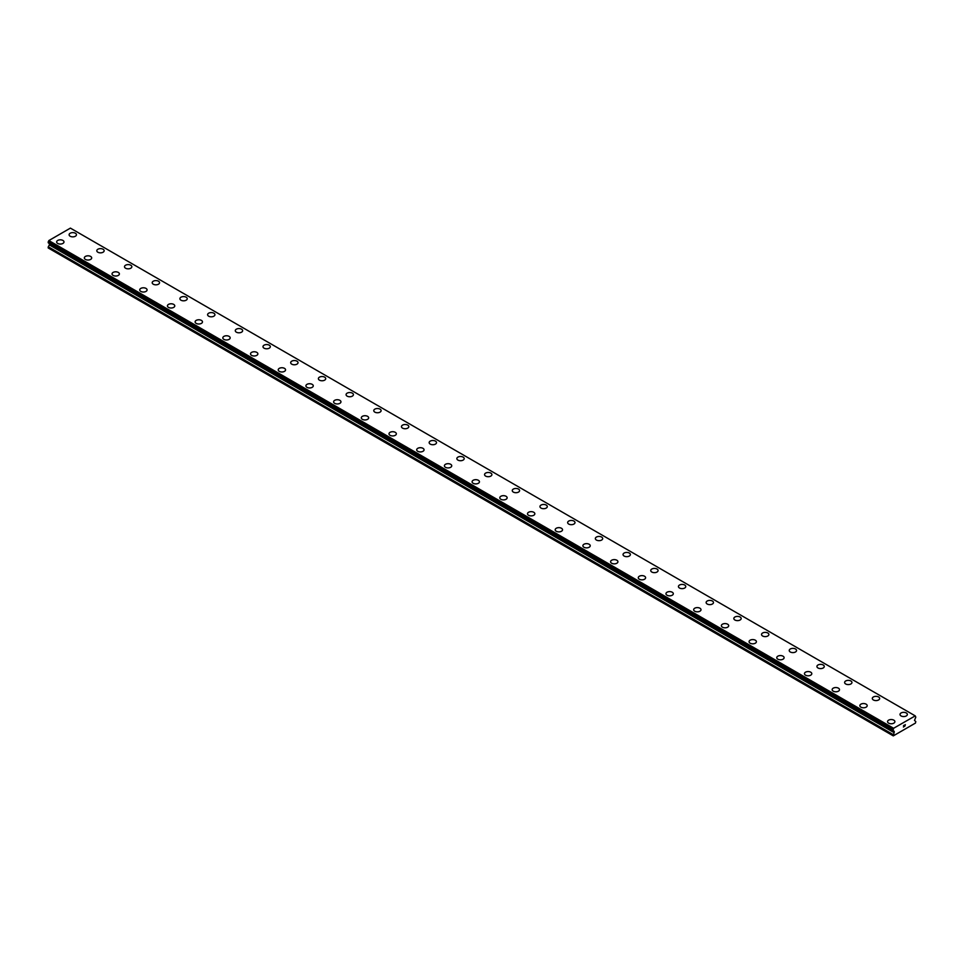 <?xml version="1.0" encoding="UTF-8"?>
<svg xmlns="http://www.w3.org/2000/svg" width="964" height="964" viewBox="0 0 964 964"><rect width="100%" height="100%" fill="white"/><g stroke="black" fill="none" stroke-linecap="round" stroke-linejoin="round"><path stroke-width="1.45" d="M69.107 234.734A3.675 2.121 180 0 1 71.372 232.782A3.675 2.121 180 0 1 75.373 233.24A3.675 2.121 180 0 1 76.457 234.746A3.675 2.121 180 0 1 74.192 236.698A3.675 2.121 180 0 1 70.179 236.24A3.675 2.121 180 0 1 69.107 234.734A3.675 2.121 180 0 1 71.384 232.782A3.675 2.121 180 0 1 75.373 233.252A3.675 2.121 180 0 1 76.457 234.734M96.81 250.736A3.675 2.121 180 0 1 99.075 248.772A3.675 2.121 180 0 1 103.076 249.242A3.675 2.121 180 0 1 104.148 250.736M103.076 249.23A3.675 2.121 180 0 1 104.148 250.724A3.675 2.121 180 0 1 101.883 252.689A3.675 2.121 180 0 1 97.882 252.231A3.675 2.121 180 0 1 96.81 250.724A3.675 2.121 180 0 1 99.075 248.772A3.675 2.121 180 0 1 103.076 249.23M124.501 266.715A3.675 2.121 180 0 1 126.766 264.763A3.675 2.121 180 0 1 130.767 265.221A3.675 2.121 180 0 1 131.851 266.727A3.675 2.121 180 0 1 129.574 268.679A3.675 2.121 180 0 1 125.573 268.221A3.675 2.121 180 0 1 124.501 266.715A3.675 2.121 180 0 1 126.778 264.763A3.675 2.121 180 0 1 130.767 265.233A3.675 2.121 180 0 1 131.851 266.715M158.47 281.223A3.675 2.121 180 0 1 159.542 282.717A3.675 2.121 180 0 1 157.277 284.669A3.675 2.121 180 0 1 153.276 284.211A3.675 2.121 180 0 1 152.204 282.705A3.675 2.121 180 0 1 154.469 280.753A3.675 2.121 180 0 1 158.47 281.223M152.204 282.705A3.675 2.121 180 0 1 154.469 280.753A3.675 2.121 180 0 1 158.47 281.211A3.675 2.121 180 0 1 159.542 282.705M179.894 298.695A3.675 2.121 180 0 1 182.16 296.743A3.675 2.121 180 0 1 186.16 297.201A3.675 2.121 180 0 1 187.245 298.707A3.675 2.121 180 0 1 184.968 300.66A3.675 2.121 180 0 1 180.967 300.202A3.675 2.121 180 0 1 179.894 298.695A3.675 2.121 180 0 1 182.16 296.755A3.675 2.121 180 0 1 186.16 297.213A3.675 2.121 180 0 1 187.245 298.695M207.597 314.686A3.675 2.121 180 0 1 209.863 312.734A3.675 2.121 180 0 1 213.863 313.192A3.675 2.121 180 0 1 214.936 314.698A3.675 2.121 180 0 1 212.67 316.65A3.675 2.121 180 0 1 208.67 316.192A3.675 2.121 180 0 1 207.597 314.686A3.675 2.121 180 0 1 209.863 312.746A3.675 2.121 180 0 1 213.863 313.204A3.675 2.121 180 0 1 214.936 314.686M235.288 330.688A3.675 2.121 180 0 1 237.554 328.736A3.675 2.121 180 0 1 241.554 329.194A3.675 2.121 180 0 1 242.639 330.688M241.554 329.182A3.675 2.121 180 0 1 242.639 330.676A3.675 2.121 180 0 1 240.361 332.64A3.675 2.121 180 0 1 236.361 332.182A3.675 2.121 180 0 1 235.288 330.676A3.675 2.121 180 0 1 237.554 328.724A3.675 2.121 180 0 1 241.554 329.182M262.991 346.666A3.675 2.121 180 0 1 265.257 344.714A3.675 2.121 180 0 1 269.257 345.172A3.675 2.121 180 0 1 270.33 346.678A3.675 2.121 180 0 1 268.064 348.631A3.675 2.121 180 0 1 264.064 348.173A3.675 2.121 180 0 1 262.991 346.666A3.675 2.121 180 0 1 265.257 344.726A3.675 2.121 180 0 1 269.257 345.184A3.675 2.121 180 0 1 270.33 346.666M296.948 361.175A3.675 2.121 180 0 1 298.033 362.669A3.675 2.121 180 0 1 295.755 364.621A3.675 2.121 180 0 1 291.755 364.163A3.675 2.121 180 0 1 290.682 362.669A3.675 2.121 180 0 1 292.948 360.717A3.675 2.121 180 0 1 296.948 361.175M290.682 362.669A3.675 2.121 180 0 1 292.948 360.705A3.675 2.121 180 0 1 296.948 361.163A3.675 2.121 180 0 1 298.033 362.669M318.385 378.659A3.675 2.121 180 0 1 320.651 376.695A3.675 2.121 180 0 1 324.651 377.153A3.675 2.121 180 0 1 325.724 378.659A3.675 2.121 180 0 1 323.458 380.611A3.675 2.121 180 0 1 319.458 380.153A3.675 2.121 180 0 1 318.385 378.659A3.675 2.121 180 0 1 320.651 376.707A3.675 2.121 180 0 1 324.651 377.165A3.675 2.121 180 0 1 325.724 378.659M346.076 394.65A3.675 2.121 180 0 1 348.341 392.685A3.675 2.121 180 0 1 352.342 393.143A3.675 2.121 180 0 1 353.414 394.65A3.675 2.121 180 0 1 351.149 396.602A3.675 2.121 180 0 1 347.148 396.144A3.675 2.121 180 0 1 346.076 394.65A3.675 2.121 180 0 1 348.341 392.697A3.675 2.121 180 0 1 352.342 393.155A3.675 2.121 180 0 1 353.414 394.65M373.767 410.64A3.675 2.121 180 0 1 376.044 408.676A3.675 2.121 180 0 1 380.045 409.134A3.675 2.121 180 0 1 381.117 410.64A3.675 2.121 180 0 1 378.852 412.592A3.675 2.121 180 0 1 374.851 412.134A3.675 2.121 180 0 1 373.767 410.64A3.675 2.121 180 0 1 376.044 408.688A3.675 2.121 180 0 1 380.045 409.146A3.675 2.121 180 0 1 381.117 410.64M401.47 426.63A3.675 2.121 180 0 1 403.735 424.666A3.675 2.121 180 0 1 407.736 425.124A3.675 2.121 180 0 1 408.808 426.63A3.675 2.121 180 0 1 406.543 428.582A3.675 2.121 180 0 1 402.542 428.124A3.675 2.121 180 0 1 401.47 426.63A3.675 2.121 180 0 1 403.735 424.678A3.675 2.121 180 0 1 407.736 425.136A3.675 2.121 180 0 1 408.808 426.63M435.439 441.126A3.675 2.121 180 0 1 436.511 442.621A3.675 2.121 180 0 1 434.246 444.573A3.675 2.121 180 0 1 430.245 444.115A3.675 2.121 180 0 1 429.161 442.621A3.675 2.121 180 0 1 431.438 440.668A3.675 2.121 180 0 1 435.439 441.126M429.161 442.621A3.675 2.121 180 0 1 431.438 440.656A3.675 2.121 180 0 1 435.439 441.114A3.675 2.121 180 0 1 436.511 442.621M456.864 458.611A3.675 2.121 180 0 1 459.129 456.647A3.675 2.121 180 0 1 463.13 457.105A3.675 2.121 180 0 1 464.202 458.611A3.675 2.121 180 0 1 461.937 460.563A3.675 2.121 180 0 1 457.936 460.105A3.675 2.121 180 0 1 456.864 458.611A3.675 2.121 180 0 1 459.129 456.659A3.675 2.121 180 0 1 463.13 457.117A3.675 2.121 180 0 1 464.202 458.611M484.555 474.601A3.675 2.121 180 0 1 486.832 472.637A3.675 2.121 180 0 1 490.833 473.095A3.675 2.121 180 0 1 491.905 474.601A3.675 2.121 180 0 1 489.64 476.553A3.675 2.121 180 0 1 485.639 476.096A3.675 2.121 180 0 1 484.555 474.601A3.675 2.121 180 0 1 486.832 472.649A3.675 2.121 180 0 1 490.833 473.107A3.675 2.121 180 0 1 491.905 474.601M512.258 490.592A3.675 2.121 180 0 1 514.523 488.628A3.675 2.121 180 0 1 518.524 489.085A3.675 2.121 180 0 1 519.596 490.592A3.675 2.121 180 0 1 517.331 492.544A3.675 2.121 180 0 1 513.33 492.086A3.675 2.121 180 0 1 512.258 490.592A3.675 2.121 180 0 1 514.523 488.64A3.675 2.121 180 0 1 518.524 489.097A3.675 2.121 180 0 1 519.596 490.592M539.948 506.582A3.675 2.121 180 0 1 542.226 504.618A3.675 2.121 180 0 1 546.227 505.076A3.675 2.121 180 0 1 547.299 506.582A3.675 2.121 180 0 1 545.034 508.534A3.675 2.121 180 0 1 541.033 508.076A3.675 2.121 180 0 1 539.948 506.582A3.675 2.121 180 0 1 542.226 504.63A3.675 2.121 180 0 1 546.227 505.088A3.675 2.121 180 0 1 547.299 506.582M573.917 521.078A3.675 2.121 180 0 1 574.99 522.572A3.675 2.121 180 0 1 572.724 524.524A3.675 2.121 180 0 1 568.724 524.067A3.675 2.121 180 0 1 567.651 522.572A3.675 2.121 180 0 1 569.917 520.62A3.675 2.121 180 0 1 573.917 521.078M567.651 522.572A3.675 2.121 180 0 1 569.917 520.608A3.675 2.121 180 0 1 573.917 521.066A3.675 2.121 180 0 1 574.99 522.572M595.342 538.563A3.675 2.121 180 0 1 597.608 536.599A3.675 2.121 180 0 1 601.62 537.056A3.675 2.121 180 0 1 602.693 538.563A3.675 2.121 180 0 1 600.427 540.515A3.675 2.121 180 0 1 596.427 540.057A3.675 2.121 180 0 1 595.342 538.563A3.675 2.121 180 0 1 597.62 536.611A3.675 2.121 180 0 1 601.62 537.068A3.675 2.121 180 0 1 602.693 538.563M623.045 554.553A3.675 2.121 180 0 1 625.311 552.589A3.675 2.121 180 0 1 629.311 553.047A3.675 2.121 180 0 1 630.384 554.553A3.675 2.121 180 0 1 628.118 556.505A3.675 2.121 180 0 1 624.118 556.047A3.675 2.121 180 0 1 623.045 554.553A3.675 2.121 180 0 1 625.311 552.601A3.675 2.121 180 0 1 629.311 553.059A3.675 2.121 180 0 1 630.384 554.553M650.736 570.543A3.675 2.121 180 0 1 653.002 568.579A3.675 2.121 180 0 1 657.014 569.037A3.675 2.121 180 0 1 658.087 570.543A3.675 2.121 180 0 1 655.821 572.496A3.675 2.121 180 0 1 651.821 572.038A3.675 2.121 180 0 1 650.736 570.543A3.675 2.121 180 0 1 653.014 568.591A3.675 2.121 180 0 1 657.014 569.049A3.675 2.121 180 0 1 658.087 570.543M678.439 586.534A3.675 2.121 180 0 1 680.705 584.57A3.675 2.121 180 0 1 684.705 585.028A3.675 2.121 180 0 1 685.778 586.534A3.675 2.121 180 0 1 683.512 588.486A3.675 2.121 180 0 1 679.512 588.028A3.675 2.121 180 0 1 678.439 586.534A3.675 2.121 180 0 1 680.705 584.582A3.675 2.121 180 0 1 684.705 585.04A3.675 2.121 180 0 1 685.778 586.534M712.408 601.03A3.675 2.121 180 0 1 713.481 602.524A3.675 2.121 180 0 1 711.215 604.476A3.675 2.121 180 0 1 707.215 604.018A3.675 2.121 180 0 1 706.13 602.524A3.675 2.121 180 0 1 708.407 600.572A3.675 2.121 180 0 1 712.408 601.03M706.13 602.524A3.675 2.121 180 0 1 708.395 600.56A3.675 2.121 180 0 1 712.408 601.018A3.675 2.121 180 0 1 713.481 602.524M733.833 618.514A3.675 2.121 180 0 1 736.098 616.55A3.675 2.121 180 0 1 740.099 617.008A3.675 2.121 180 0 1 741.171 618.514A3.675 2.121 180 0 1 738.906 620.467A3.675 2.121 180 0 1 734.905 620.009A3.675 2.121 180 0 1 733.833 618.514A3.675 2.121 180 0 1 736.098 616.562A3.675 2.121 180 0 1 740.099 617.02A3.675 2.121 180 0 1 741.171 618.514M761.524 634.505A3.675 2.121 180 0 1 763.789 632.541A3.675 2.121 180 0 1 767.79 632.999A3.675 2.121 180 0 1 768.874 634.505A3.675 2.121 180 0 1 766.609 636.457A3.675 2.121 180 0 1 762.608 635.999A3.675 2.121 180 0 1 761.524 634.505A3.675 2.121 180 0 1 763.801 632.553A3.675 2.121 180 0 1 767.79 633.011A3.675 2.121 180 0 1 768.874 634.505M789.227 650.495A3.675 2.121 180 0 1 791.492 648.531A3.675 2.121 180 0 1 795.493 648.989A3.675 2.121 180 0 1 796.565 650.495A3.675 2.121 180 0 1 794.3 652.447A3.675 2.121 180 0 1 790.299 651.989A3.675 2.121 180 0 1 789.227 650.495A3.675 2.121 180 0 1 791.492 648.543A3.675 2.121 180 0 1 795.493 649.001A3.675 2.121 180 0 1 796.565 650.495M816.918 666.486A3.675 2.121 180 0 1 819.183 664.521A3.675 2.121 180 0 1 823.184 664.979A3.675 2.121 180 0 1 824.268 666.486A3.675 2.121 180 0 1 822.003 668.438A3.675 2.121 180 0 1 817.99 667.98A3.675 2.121 180 0 1 816.918 666.486A3.675 2.121 180 0 1 819.195 664.533A3.675 2.121 180 0 1 823.184 664.991A3.675 2.121 180 0 1 824.268 666.486M850.887 680.982A3.675 2.121 180 0 1 851.959 682.476A3.675 2.121 180 0 1 849.694 684.428A3.675 2.121 180 0 1 845.693 683.97A3.675 2.121 180 0 1 844.621 682.476A3.675 2.121 180 0 1 846.886 680.524A3.675 2.121 180 0 1 850.887 680.982M844.621 682.476A3.675 2.121 180 0 1 846.886 680.512A3.675 2.121 180 0 1 850.887 680.97A3.675 2.121 180 0 1 851.959 682.476M872.312 698.466A3.675 2.121 180 0 1 874.577 696.502A3.675 2.121 180 0 1 878.578 696.96A3.675 2.121 180 0 1 879.662 698.466A3.675 2.121 180 0 1 877.397 700.418A3.675 2.121 180 0 1 873.384 699.96A3.675 2.121 180 0 1 872.312 698.466A3.675 2.121 180 0 1 874.589 696.514A3.675 2.121 180 0 1 878.578 696.972A3.675 2.121 180 0 1 879.662 698.466M900.014 714.457A3.675 2.121 180 0 1 902.28 712.492A3.675 2.121 180 0 1 906.281 712.95A3.675 2.121 180 0 1 907.353 714.457A3.675 2.121 180 0 1 905.088 716.409A3.675 2.121 180 0 1 901.087 715.951A3.675 2.121 180 0 1 900.014 714.457A3.675 2.121 180 0 1 902.28 712.504A3.675 2.121 180 0 1 906.281 712.962A3.675 2.121 180 0 1 907.353 714.457M56.647 241.94A3.675 2.121 180 0 1 58.912 239.976A3.675 2.121 180 0 1 62.913 240.434A3.675 2.121 180 0 1 63.986 241.94A3.675 2.121 180 0 1 61.72 243.892A3.675 2.121 180 0 1 57.72 243.434A3.675 2.121 180 0 1 56.647 241.94A3.675 2.121 180 0 1 58.912 239.988A3.675 2.121 180 0 1 62.913 240.446A3.675 2.121 180 0 1 63.986 241.94M84.338 257.93A3.675 2.121 180 0 1 86.603 255.966A3.675 2.121 180 0 1 90.616 256.424A3.675 2.121 180 0 1 91.688 257.93A3.675 2.121 180 0 1 89.423 259.882A3.675 2.121 180 0 1 85.422 259.424A3.675 2.121 180 0 1 84.338 257.93A3.675 2.121 180 0 1 86.615 255.978A3.675 2.121 180 0 1 90.616 256.436A3.675 2.121 180 0 1 91.688 257.93M118.307 272.426A3.675 2.121 180 0 1 119.379 273.921A3.675 2.121 180 0 1 117.114 275.873A3.675 2.121 180 0 1 113.113 275.415A3.675 2.121 180 0 1 112.041 273.921A3.675 2.121 180 0 1 114.306 271.969A3.675 2.121 180 0 1 118.307 272.426M112.041 273.921A3.675 2.121 180 0 1 114.306 271.956A3.675 2.121 180 0 1 118.307 272.414A3.675 2.121 180 0 1 119.379 273.921M139.732 289.911A3.675 2.121 180 0 1 141.997 287.947A3.675 2.121 180 0 1 146.01 288.405A3.675 2.121 180 0 1 147.082 289.911A3.675 2.121 180 0 1 144.817 291.863A3.675 2.121 180 0 1 140.816 291.405A3.675 2.121 180 0 1 139.732 289.911A3.675 2.121 180 0 1 142.009 287.959A3.675 2.121 180 0 1 146.01 288.417A3.675 2.121 180 0 1 147.082 289.911M167.435 305.901A3.675 2.121 180 0 1 169.7 303.937A3.675 2.121 180 0 1 173.701 304.395A3.675 2.121 180 0 1 174.773 305.901A3.675 2.121 180 0 1 172.508 307.853A3.675 2.121 180 0 1 168.507 307.396A3.675 2.121 180 0 1 167.435 305.901A3.675 2.121 180 0 1 169.7 303.949A3.675 2.121 180 0 1 173.701 304.407A3.675 2.121 180 0 1 174.773 305.901M195.126 321.892A3.675 2.121 180 0 1 197.391 319.928A3.675 2.121 180 0 1 201.392 320.385A3.675 2.121 180 0 1 202.476 321.892A3.675 2.121 180 0 1 200.211 323.844A3.675 2.121 180 0 1 196.21 323.386A3.675 2.121 180 0 1 195.126 321.892A3.675 2.121 180 0 1 197.403 319.94A3.675 2.121 180 0 1 201.392 320.397A3.675 2.121 180 0 1 202.476 321.892M222.829 337.882A3.675 2.121 180 0 1 225.094 335.918A3.675 2.121 180 0 1 229.095 336.376A3.675 2.121 180 0 1 230.167 337.882A3.675 2.121 180 0 1 227.902 339.834A3.675 2.121 180 0 1 223.901 339.376A3.675 2.121 180 0 1 222.829 337.882A3.675 2.121 180 0 1 225.094 335.93A3.675 2.121 180 0 1 229.095 336.388A3.675 2.121 180 0 1 230.167 337.882M256.786 352.378A3.675 2.121 180 0 1 257.87 353.872A3.675 2.121 180 0 1 255.605 355.824A3.675 2.121 180 0 1 251.592 355.367A3.675 2.121 180 0 1 250.52 353.872A3.675 2.121 180 0 1 252.797 351.92A3.675 2.121 180 0 1 256.786 352.378M250.52 353.872A3.675 2.121 180 0 1 252.785 351.908A3.675 2.121 180 0 1 256.786 352.366A3.675 2.121 180 0 1 257.87 353.872M278.222 369.863A3.675 2.121 180 0 1 280.488 367.899A3.675 2.121 180 0 1 284.488 368.356A3.675 2.121 180 0 1 285.561 369.863A3.675 2.121 180 0 1 283.296 371.815A3.675 2.121 180 0 1 279.295 371.357A3.675 2.121 180 0 1 278.222 369.863A3.675 2.121 180 0 1 280.488 367.911A3.675 2.121 180 0 1 284.488 368.368A3.675 2.121 180 0 1 285.561 369.863M305.913 385.853A3.675 2.121 180 0 1 308.179 383.889A3.675 2.121 180 0 1 312.179 384.347A3.675 2.121 180 0 1 313.264 385.853A3.675 2.121 180 0 1 310.998 387.805A3.675 2.121 180 0 1 306.986 387.347A3.675 2.121 180 0 1 305.913 385.853A3.675 2.121 180 0 1 308.191 383.901A3.675 2.121 180 0 1 312.179 384.359A3.675 2.121 180 0 1 313.264 385.853M333.616 401.843A3.675 2.121 180 0 1 335.882 399.879A3.675 2.121 180 0 1 339.882 400.337A3.675 2.121 180 0 1 340.955 401.843A3.675 2.121 180 0 1 338.689 403.796A3.675 2.121 180 0 1 334.689 403.338A3.675 2.121 180 0 1 333.616 401.843A3.675 2.121 180 0 1 335.882 399.891A3.675 2.121 180 0 1 339.882 400.349A3.675 2.121 180 0 1 340.955 401.843M361.307 417.834A3.675 2.121 180 0 1 363.573 415.87A3.675 2.121 180 0 1 367.573 416.328A3.675 2.121 180 0 1 368.658 417.834A3.675 2.121 180 0 1 366.392 419.786A3.675 2.121 180 0 1 362.38 419.328A3.675 2.121 180 0 1 361.307 417.834A3.675 2.121 180 0 1 363.585 415.882A3.675 2.121 180 0 1 367.573 416.34A3.675 2.121 180 0 1 368.658 417.834M395.276 432.33A3.675 2.121 180 0 1 396.349 433.824A3.675 2.121 180 0 1 394.083 435.776A3.675 2.121 180 0 1 390.083 435.318A3.675 2.121 180 0 1 389.01 433.824A3.675 2.121 180 0 1 391.276 431.872A3.675 2.121 180 0 1 395.276 432.33M389.01 433.824A3.675 2.121 180 0 1 391.276 431.86A3.675 2.121 180 0 1 395.276 432.318A3.675 2.121 180 0 1 396.349 433.824M416.701 449.814A3.675 2.121 180 0 1 418.966 447.85A3.675 2.121 180 0 1 422.967 448.308A3.675 2.121 180 0 1 424.052 449.814A3.675 2.121 180 0 1 421.774 451.767A3.675 2.121 180 0 1 417.774 451.309A3.675 2.121 180 0 1 416.701 449.814A3.675 2.121 180 0 1 418.978 447.862A3.675 2.121 180 0 1 422.967 448.32A3.675 2.121 180 0 1 424.052 449.814M444.404 465.805A3.675 2.121 180 0 1 446.669 463.841A3.675 2.121 180 0 1 450.67 464.299A3.675 2.121 180 0 1 451.742 465.805A3.675 2.121 180 0 1 449.477 467.757A3.675 2.121 180 0 1 445.476 467.299A3.675 2.121 180 0 1 444.404 465.805A3.675 2.121 180 0 1 446.669 463.853A3.675 2.121 180 0 1 450.67 464.311A3.675 2.121 180 0 1 451.742 465.805M472.095 481.795A3.675 2.121 180 0 1 474.36 479.831A3.675 2.121 180 0 1 478.361 480.289A3.675 2.121 180 0 1 479.445 481.795A3.675 2.121 180 0 1 477.168 483.747A3.675 2.121 180 0 1 473.167 483.289A3.675 2.121 180 0 1 472.095 481.795A3.675 2.121 180 0 1 474.36 479.843A3.675 2.121 180 0 1 478.361 480.301A3.675 2.121 180 0 1 479.445 481.795M499.798 497.786A3.675 2.121 180 0 1 502.063 495.821A3.675 2.121 180 0 1 506.064 496.279A3.675 2.121 180 0 1 507.136 497.786A3.675 2.121 180 0 1 504.871 499.738A3.675 2.121 180 0 1 500.87 499.28A3.675 2.121 180 0 1 499.798 497.786A3.675 2.121 180 0 1 502.063 495.833A3.675 2.121 180 0 1 506.064 496.291A3.675 2.121 180 0 1 507.136 497.786M533.755 512.282A3.675 2.121 180 0 1 534.839 513.776A3.675 2.121 180 0 1 532.562 515.728A3.675 2.121 180 0 1 528.561 515.27A3.675 2.121 180 0 1 527.489 513.776A3.675 2.121 180 0 1 529.754 511.824A3.675 2.121 180 0 1 533.755 512.282M527.489 513.776A3.675 2.121 180 0 1 529.754 511.812A3.675 2.121 180 0 1 533.755 512.27A3.675 2.121 180 0 1 534.839 513.776M555.192 529.766A3.675 2.121 180 0 1 557.457 527.802A3.675 2.121 180 0 1 561.458 528.26A3.675 2.121 180 0 1 562.53 529.766A3.675 2.121 180 0 1 560.265 531.718A3.675 2.121 180 0 1 556.264 531.26A3.675 2.121 180 0 1 555.192 529.766A3.675 2.121 180 0 1 557.457 527.814A3.675 2.121 180 0 1 561.458 528.272A3.675 2.121 180 0 1 562.53 529.766M582.883 545.757A3.675 2.121 180 0 1 585.148 543.792A3.675 2.121 180 0 1 589.149 544.25A3.675 2.121 180 0 1 590.233 545.757A3.675 2.121 180 0 1 587.956 547.709A3.675 2.121 180 0 1 583.955 547.251A3.675 2.121 180 0 1 582.883 545.757A3.675 2.121 180 0 1 585.148 543.804A3.675 2.121 180 0 1 589.149 544.262A3.675 2.121 180 0 1 590.233 545.757M610.586 561.747A3.675 2.121 180 0 1 612.851 559.783A3.675 2.121 180 0 1 616.852 560.241A3.675 2.121 180 0 1 617.924 561.747A3.675 2.121 180 0 1 615.659 563.699A3.675 2.121 180 0 1 611.658 563.241A3.675 2.121 180 0 1 610.586 561.747A3.675 2.121 180 0 1 612.851 559.795A3.675 2.121 180 0 1 616.852 560.253A3.675 2.121 180 0 1 617.924 561.747M638.276 577.737A3.675 2.121 180 0 1 640.542 575.773A3.675 2.121 180 0 1 644.542 576.231A3.675 2.121 180 0 1 645.615 577.737A3.675 2.121 180 0 1 643.35 579.689A3.675 2.121 180 0 1 639.349 579.231A3.675 2.121 180 0 1 638.276 577.737A3.675 2.121 180 0 1 640.542 575.785A3.675 2.121 180 0 1 644.542 576.243A3.675 2.121 180 0 1 645.615 577.737M665.967 593.728A3.675 2.121 180 0 1 668.245 591.763A3.675 2.121 180 0 1 672.245 592.233A3.675 2.121 180 0 1 673.318 593.728A3.675 2.121 180 0 1 671.052 595.68A3.675 2.121 180 0 1 667.052 595.222A3.675 2.121 180 0 1 665.967 593.728A3.675 2.121 180 0 1 668.245 591.776A3.675 2.121 180 0 1 672.245 592.233A3.675 2.121 180 0 1 673.318 593.728M693.67 609.718A3.675 2.121 180 0 1 695.936 607.754A3.675 2.121 180 0 1 699.936 608.224A3.675 2.121 180 0 1 701.009 609.718A3.675 2.121 180 0 1 698.743 611.67A3.675 2.121 180 0 1 694.743 611.212A3.675 2.121 180 0 1 693.67 609.718A3.675 2.121 180 0 1 695.936 607.766A3.675 2.121 180 0 1 699.936 608.224A3.675 2.121 180 0 1 701.009 609.718M721.361 625.708A3.675 2.121 180 0 1 723.639 623.744A3.675 2.121 180 0 1 727.639 624.214A3.675 2.121 180 0 1 728.712 625.708A3.675 2.121 180 0 1 726.446 627.66A3.675 2.121 180 0 1 722.446 627.202A3.675 2.121 180 0 1 721.361 625.708A3.675 2.121 180 0 1 723.639 623.756A3.675 2.121 180 0 1 727.639 624.214A3.675 2.121 180 0 1 728.712 625.708M749.064 641.699A3.675 2.121 180 0 1 751.33 639.735A3.675 2.121 180 0 1 755.33 640.204A3.675 2.121 180 0 1 756.403 641.699A3.675 2.121 180 0 1 754.137 643.663A3.675 2.121 180 0 1 750.137 643.193A3.675 2.121 180 0 1 749.064 641.699A3.675 2.121 180 0 1 751.33 639.747A3.675 2.121 180 0 1 755.33 640.204A3.675 2.121 180 0 1 756.403 641.699M776.755 657.689A3.675 2.121 180 0 1 779.033 655.725A3.675 2.121 180 0 1 783.033 656.195A3.675 2.121 180 0 1 784.106 657.689A3.675 2.121 180 0 1 781.84 659.653A3.675 2.121 180 0 1 777.84 659.183A3.675 2.121 180 0 1 776.755 657.689A3.675 2.121 180 0 1 779.033 655.737A3.675 2.121 180 0 1 783.033 656.195A3.675 2.121 180 0 1 784.106 657.689M804.458 673.679A3.675 2.121 180 0 1 806.723 671.715A3.675 2.121 180 0 1 810.724 672.185A3.675 2.121 180 0 1 811.796 673.679A3.675 2.121 180 0 1 809.531 675.644A3.675 2.121 180 0 1 805.53 675.174A3.675 2.121 180 0 1 804.458 673.679A3.675 2.121 180 0 1 806.723 671.727A3.675 2.121 180 0 1 810.724 672.185A3.675 2.121 180 0 1 811.796 673.679M832.149 689.67A3.675 2.121 180 0 1 834.426 687.706A3.675 2.121 180 0 1 838.427 688.176A3.675 2.121 180 0 1 839.499 689.67A3.675 2.121 180 0 1 837.234 691.634A3.675 2.121 180 0 1 833.233 691.164A3.675 2.121 180 0 1 832.149 689.67A3.675 2.121 180 0 1 834.426 687.718A3.675 2.121 180 0 1 838.427 688.176A3.675 2.121 180 0 1 839.499 689.67M859.852 705.66A3.675 2.121 180 0 1 862.117 703.696A3.675 2.121 180 0 1 866.118 704.166A3.675 2.121 180 0 1 867.19 705.66A3.675 2.121 180 0 1 864.925 707.624A3.675 2.121 180 0 1 860.924 707.154A3.675 2.121 180 0 1 859.852 705.66A3.675 2.121 180 0 1 862.117 703.708A3.675 2.121 180 0 1 866.118 704.166A3.675 2.121 180 0 1 867.19 705.66M887.543 721.65A3.675 2.121 180 0 1 889.808 719.698A3.675 2.121 180 0 1 893.821 720.156A3.675 2.121 180 0 1 894.893 721.65A3.675 2.121 180 0 1 892.628 723.615A3.675 2.121 180 0 1 888.627 723.145A3.675 2.121 180 0 1 887.543 721.65A3.675 2.121 180 0 1 889.82 719.698A3.675 2.121 180 0 1 893.821 720.156A3.675 2.121 180 0 1 894.893 721.65M903.509 725.639L904.16 725.265L903.509 725.639M903.509 726.904L904.16 726.519L903.509 726.904M903.425 727.049L904.16 725.169M904.666 725.241L905.341 724.627M905.16 725.434L904.774 726.169L905.16 725.434M904.594 726.374L905.317 724.783M894.098 732.64L894.098 731.278L892.953 730.387L893.604 728.278L915.234 715.878L915.8 717.192L914.487 720.421L915.8 721.578L915.451 723.084L893.291 735.881L894.098 732.64L49.357 244.928L48.284 246.796L48.2 247.965L892.953 735.689M49.369 243.579L49.357 244.928M48.658 243.036L893.483 730.929L48.754 243.217M915.149 715.83L70.396 228.119L48.851 240.566L48.26 242.808L892.965 730.471M893.604 728.278L48.851 240.566M893.447 730.845L48.694 243.133M893.508 728.423L48.766 240.711M893.459 728.567L48.706 240.855M893.074 729.338L48.321 241.627M892.953 729.628L48.2 241.916M892.953 730.387L48.2 242.675M894.267 731.64L49.513 243.928M894.267 732.098L49.513 244.386M893.026 734.508L48.284 246.796M892.953 734.773L48.2 247.061M893.013 730.519L48.26 242.808"/></g></svg>
